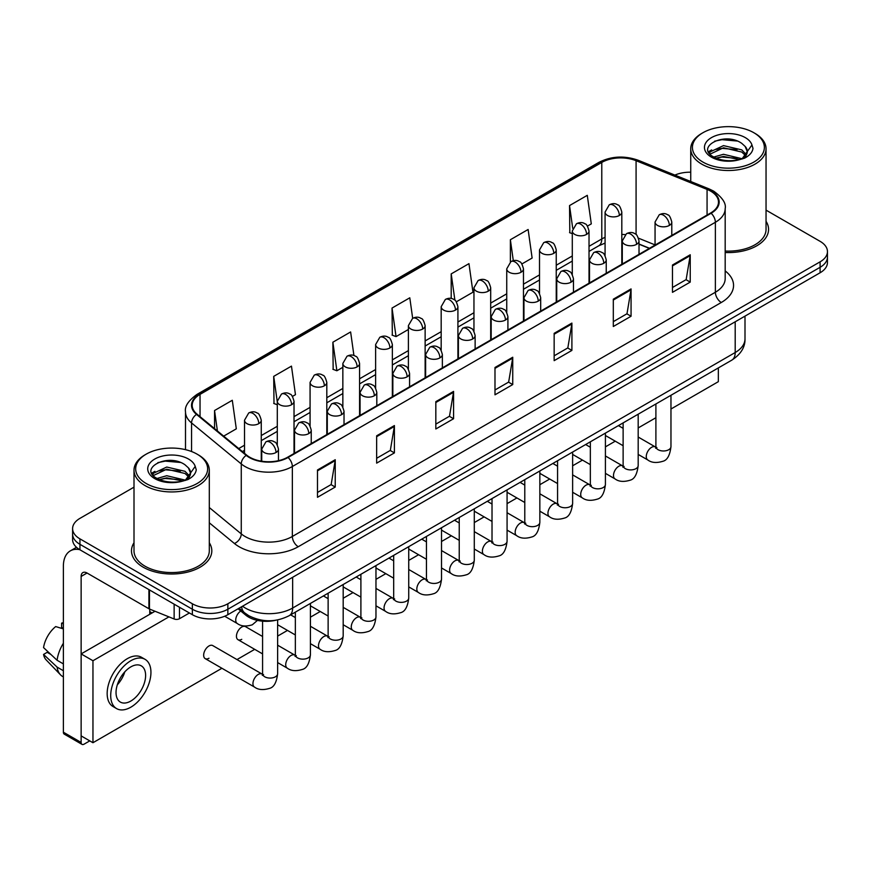 <?xml version="1.0" encoding="UTF-8"?>
<svg xmlns="http://www.w3.org/2000/svg" width="871" height="871" viewBox="0 0 871 871"><rect width="100%" height="100%" fill="white"/><g stroke="black" fill="none" stroke-linecap="round" stroke-linejoin="round"><path stroke-width="1.31" d="M649.341 248.387L639.02 244.218M275.835 620.25A25.107 14.491 180 0 1 245.764 615.144L238.066 608.796M134.003 542.753A40.164 23.19 0 0 0 131.488 550.82A40.164 23.19 0 0 0 143.247 567.217A40.164 23.19 0 0 0 187.025 572.247A40.164 23.19 0 0 0 211.816 550.82A40.164 23.19 0 0 0 209.301 542.753A40.164 23.19 0 0 1 211.816 550.82A40.164 23.19 0 0 1 187.025 572.247A40.164 23.19 0 0 1 143.247 567.217A40.164 23.19 0 0 1 131.488 550.82A40.164 23.19 0 0 1 134.003 542.753M710.638 191.13A26.772 15.46 180 0 1 718.488 202.061A26.772 15.46 180 0 1 710.638 212.992L287.615 457.221A26.772 15.46 180 0 1 246.743 455.163L197.042 414.171A26.772 15.46 180 0 1 192.197 405.309A26.772 15.46 180 0 1 200.036 394.378L601.785 162.431A26.772 15.46 180 0 1 636.08 160.7L707.067 189.399A26.772 15.46 180 0 1 710.638 191.13M711.117 190.858A27.447 15.841 0 0 0 707.448 189.083L636.461 160.384A27.447 15.841 0 0 0 601.317 162.158L199.568 394.106A27.447 15.841 0 0 0 196.498 414.4L246.199 455.381A27.447 15.841 0 0 0 288.083 457.493L711.117 213.264A27.447 15.841 0 0 0 711.117 190.858M134.003 487.161L79.947 518.365A25.107 14.491 0 0 0 72.598 528.621L72.598 539.552A25.107 14.491 0 0 0 79.947 549.797L192.36 614.697L192.36 609.232A25.107 14.491 0 0 0 227.854 609.232L820.101 267.299A25.107 14.491 0 0 0 827.45 257.054A25.107 14.491 0 0 1 820.101 267.299L227.854 609.232A25.107 14.491 0 0 1 192.36 609.232L79.947 544.331L192.36 609.232L192.36 603.766A25.107 14.491 0 0 0 227.854 603.766L820.101 261.833A25.107 14.491 0 0 0 827.45 251.588A25.107 14.491 0 0 0 820.101 241.343L766.045 210.14M72.598 534.086A25.107 14.491 0 0 0 79.947 544.331A25.107 14.491 0 0 1 72.598 534.086M317.49 469.97L317.49 497.297L335.237 487.041L335.237 459.714L317.49 469.97M317.49 492.442L331.165 484.548L335.172 460.628A6.696 3.865 -120 0 0 335.237 459.714M331.045 484.624L335.237 487.041M376.653 435.805L376.653 463.132L394.411 452.887L394.411 425.56L376.653 435.805M376.653 458.288L390.328 450.394L394.334 426.463A6.696 3.865 -120 0 0 394.411 425.56M390.208 450.459L394.411 452.887M435.827 401.651L435.827 428.978L453.573 418.733L453.573 391.406L435.827 401.651M435.827 424.123L449.49 416.229L453.497 392.309A6.696 3.865 -120 0 0 453.573 391.406M449.371 416.305L453.573 418.733M672.477 265.013L672.477 292.34L690.235 282.095L690.235 254.768L672.477 265.013M672.477 287.495L686.152 279.602L690.159 255.671A6.696 3.865 -120 0 0 690.235 254.768M686.032 279.667L690.235 282.095M613.315 299.178L613.315 326.505L631.061 316.249L631.061 288.922L613.315 299.178M613.315 321.649L626.989 313.756L630.996 289.836A6.696 3.865 -120 0 0 631.061 288.922M626.87 313.832L631.061 316.249M554.152 333.332L554.152 360.659L571.899 350.414L571.899 323.087L554.152 333.332M554.152 355.814L567.827 347.921L571.833 323.99A6.696 3.865 -120 0 0 571.899 323.087M567.707 347.986L571.899 350.414M494.989 367.486L494.989 394.813L512.736 384.568L512.736 357.241L494.989 367.486M494.989 389.968L508.653 382.075L512.66 358.155A6.696 3.865 -120 0 0 512.736 357.241M508.533 382.14L512.736 384.568M725.184 252.503A40.164 23.19 0 0 0 768.56 229.389A40.164 23.19 0 0 0 766.045 221.321A40.164 23.19 0 0 1 768.56 229.389A40.164 23.19 0 0 1 725.184 252.503M690.736 172.208A25.107 14.491 0 0 0 674.873 175.093M72.598 528.621A25.107 14.491 0 0 0 79.947 538.866L192.36 603.766M292.449 396.414L295.465 394.672L291.458 366.125L273.712 376.37L273.995 403.534M223.673 436.131L236.302 428.837L232.296 400.279L214.549 410.535L214.549 428.608M456.339 301.802L472.964 292.199L468.957 263.652L451.2 273.897L451.2 298.481M521.892 263.946L532.127 258.045L528.12 229.487L510.373 239.732L510.373 261.942M587.446 226.101L591.289 223.88L587.283 195.333L569.536 205.578L569.819 232.742M353.931 355.542L350.621 331.96L332.874 342.216L333.158 369.38M412.669 318.318L409.795 297.806L392.037 308.051L392.331 335.215M392.037 308.051L396.044 336.609L408.401 329.478M396.044 336.609L392.037 335.106M451.2 273.897L454.902 300.255M510.373 239.732L513.302 260.669M572.291 233.668L569.536 232.633M569.536 205.578L572.726 228.322M332.874 342.216L336.881 370.763L342.847 367.322M336.881 370.763L332.874 369.271M277.294 404.765L273.712 403.425M273.712 376.37L277.294 401.912M214.549 410.535L217.412 430.971M192.36 614.697A25.107 14.491 0 0 0 227.854 614.697L820.101 272.765A25.107 14.491 0 0 0 827.45 262.519L827.45 251.588M179.491 607.261L179.491 618.715L189.399 612.988M79.664 549.634A33.468 19.325 -120 0 0 70.311 550.875A33.468 19.325 -120 0 0 63.376 566.194L63.376 732.206L81.134 742.451L81.134 576.439A8.372 4.834 60 0 1 82.865 572.606A8.372 4.834 60 0 1 87.046 573.02L148.908 608.742L148.908 589.613M81.134 742.451A4.181 2.417 120 0 0 81.994 744.367L64.247 734.122A4.181 2.417 -60 0 1 63.376 732.206M81.994 744.367A4.181 2.417 120 0 0 84.084 744.161L89.767 740.883M149.758 614.284L149.758 609.123M179.491 618.715A4.181 2.417 180 0 1 174.135 618.976L149.464 609.014A4.181 2.417 180 0 1 148.908 608.742M725.184 251.044A37.649 21.742 0 0 0 766.045 229.389L766.045 148.767A37.649 21.742 0 0 0 755.015 133.405L753.829 132.719A35.983 20.773 0 0 0 702.951 132.719A35.983 20.773 0 0 0 702.951 162.093A35.983 20.773 0 0 0 753.829 162.093A35.983 20.773 0 0 0 753.829 132.719L755.015 133.405M702.951 132.719L701.765 133.405A37.649 21.742 0 0 0 690.736 148.767A37.649 21.742 0 0 0 701.765 164.14A37.649 21.742 0 0 0 742.8 168.854A37.649 21.742 0 0 0 766.045 148.767M747.035 152.806L747.307 151.5A18.912 10.92 0 0 0 745.173 146.459L741.787 143.377C724.345 131.042 695.298 147.134 713.229 156.704C720.557 160.667 729.201 161.679 739.185 159.741L744.498 158.195C749.604 155.571 752.446 152.294 753.001 148.375L751.956 144.978L742.408 158.37M713.795 157.03L723.496 154.287L741.961 158.696M737.084 158.337L722.005 157.041L716.016 158.13L723.496 156.453L739.86 159.589M709.549 153.525L710.126 151.881L723.496 145.609L741.765 149.877L746.164 154.461M710.072 154.145L723.496 147.776L741.765 152.044L745.434 155.484M745.173 146.459L747.296 151.761M747.307 152.196L745.206 157.825M708.471 151.696L711.672 149.899M714.601 141.189L722.005 139.687L737.269 141.037M708.874 152.512L710.213 151.706M715.995 149.453L722.005 148.364L737.084 149.66M146.208 454.15L145.022 454.836A37.649 21.742 0 0 0 134.003 470.198L134.003 550.82A37.649 21.742 0 0 0 145.022 566.194A37.649 21.742 0 0 0 186.056 570.908A37.649 21.742 0 0 0 209.301 550.82L209.301 470.198A37.649 21.742 0 0 0 198.272 454.836L197.096 454.15A35.983 20.773 0 0 0 146.208 454.15A35.983 20.773 0 0 0 146.208 483.525A35.983 20.773 0 0 0 197.096 483.525A35.983 20.773 0 0 0 197.096 454.15L198.272 454.836M134.003 470.198A37.649 21.742 0 0 0 145.022 485.572A37.649 21.742 0 0 0 186.056 490.286A37.649 21.742 0 0 0 209.301 470.198M190.292 474.238L190.564 472.931A18.912 10.92 0 0 0 188.43 467.89L185.044 464.809C167.602 452.474 138.554 468.565 156.486 478.135C163.813 482.099 172.469 483.111 182.442 481.173L187.755 479.627C192.861 477.003 195.703 473.726 196.258 469.807L195.213 466.41L185.665 479.801M157.052 478.462L166.753 475.718L185.229 480.128M180.341 479.769L165.261 478.473L159.273 479.562L166.753 477.885L183.128 481.021M152.806 474.956L153.383 473.312L166.753 467.041L185.022 471.309L189.421 475.893M153.329 475.577L166.753 469.208L185.022 473.486L188.691 476.916M188.43 467.89L190.553 473.193M190.564 473.628L188.463 479.257M151.728 473.127L154.929 471.331M157.858 462.621L165.261 461.118L180.526 462.468M152.131 473.944L153.481 473.138M159.251 470.884L165.261 469.796L180.341 471.091M205.218 658.628L254.506 687.077A7.534 4.344 -60 0 1 253.352 681.046A7.534 4.344 -60 0 1 258.273 674.404A7.534 4.344 -60 0 1 258.6 674.23A7.534 4.344 -60 0 1 262.029 674.034L212.753 645.585A7.534 4.344 120 0 0 208.986 645.955A7.534 4.344 120 0 0 204.064 652.586A7.534 4.344 120 0 0 205.218 658.628A7.534 4.344 120 0 0 208.986 658.247M262.574 636.494L245.524 626.652A7.534 4.344 120 0 0 241.757 627.033A7.534 4.344 120 0 0 236.847 633.663A7.534 4.344 120 0 0 238.001 639.695A7.534 4.344 120 0 0 241.757 639.325M670.964 409.022L718.335 381.672L718.335 367.921M168.93 616.875L92.957 660.741L92.957 742.723L221.92 668.264M236.988 659.576L254.702 649.341M277.631 636.102L287.484 630.419M310.414 617.18L320.256 611.496M343.185 598.257L353.038 592.574M375.967 579.335L385.809 573.651M408.739 560.412L418.592 554.729M441.521 541.49L451.363 535.807M474.292 522.567L484.145 516.873M507.074 503.645L516.917 497.951M539.846 484.712L549.699 479.028M572.628 465.789L582.47 460.106M605.41 446.867L615.253 441.183M638.182 427.944L655.896 417.721M155.016 611.257L81.134 653.914L81.134 735.897L92.957 742.723M92.957 660.741L81.134 653.914M685.891 386.659A28.449 16.429 120 0 0 687.567 385.766A28.449 16.429 120 0 0 689.244 384.721M130.824 701.046A20.915 12.074 120 0 0 144.488 682.614A20.915 12.074 120 0 0 141.287 665.858A20.915 12.074 120 0 0 130.824 666.892A20.915 12.074 120 0 0 117.16 685.325A20.915 12.074 120 0 0 120.372 702.091A20.915 12.074 120 0 0 130.824 701.046M117.313 684.835A20.915 12.074 120 0 0 124.814 671.835M63.376 623.701L61.601 623.157L61.601 627.36L63.376 628.383M145.054 659.336L141.505 657.289A28.449 16.429 120 0 0 127.275 658.694A28.449 16.429 120 0 0 108.69 683.768A28.449 16.429 120 0 0 113.056 706.555L116.605 708.613A28.449 16.429 120 0 0 130.824 707.198A28.449 16.429 120 0 0 149.409 682.135A28.449 16.429 120 0 0 145.054 659.336A28.449 16.429 120 0 0 130.824 660.741A28.449 16.429 120 0 0 112.239 685.815A28.449 16.429 120 0 0 116.605 708.613M63.376 643.255A27.611 15.939 120 0 0 57.094 660.272L43.55 647.599A21.753 12.564 120 0 1 55.69 626.576L63.376 628.906M63.376 663.898L57.094 660.272M50.877 654.459L47.186 652.325L43.55 654.426L57.094 667.099L63.376 670.735M57.094 667.099A27.611 15.939 120 0 0 60.502 674.818A27.611 15.939 120 0 0 62.592 676.462L63.376 676.909M63.376 622.667A21.753 12.564 120 0 0 61.601 623.157M43.55 654.426A21.753 12.564 120 0 0 46.119 659.848L60.502 674.818M245.764 613.717L245.764 615.144M725.184 270.914A41.841 24.148 180 0 1 721.297 302.487L298.263 546.716A8.372 4.834 60 0 1 292.351 536.471L715.374 292.242A33.468 19.325 0 0 0 725.184 278.578L725.184 208.615A33.468 19.325 180 0 1 715.374 222.279A8.372 4.834 -120 0 0 711.117 213.264M298.263 546.716A41.841 24.148 180 0 1 239.1 546.716A41.841 24.148 180 0 1 234.408 543.493L209.301 522.796M246.199 455.381A8.372 5.596 129.5 0 0 241.267 463.938L241.267 533.89A33.468 19.325 0 0 0 245.012 536.471A33.468 19.325 0 0 0 292.351 536.471L292.351 466.518A33.468 19.325 180 0 1 241.267 463.938L191.555 422.947A33.468 19.325 180 0 1 185.501 411.863L185.501 449.665M725.184 208.615C726.294 203.389 722.451 197.565 713.643 191.119L709.244 188.985A8.372 3.92 112 0 0 707.448 189.083M709.244 188.985L638.258 160.286C624.398 155.386 611.235 156.094 598.791 162.431A8.372 4.834 60 0 1 601.317 162.158M199.568 394.106A8.372 4.834 -120 0 0 197.042 394.367C188.354 400.616 184.51 406.452 185.501 411.863M196.498 414.4A8.372 5.596 129.5 0 0 191.555 422.947L191.555 451.537M638.258 160.286A8.372 3.92 112 0 0 636.461 160.384M288.083 457.493A8.372 4.834 60 0 1 292.351 466.518L715.374 222.279L715.374 292.242A8.372 4.834 60 0 0 721.297 302.487M227.854 603.766L227.854 614.697M820.101 261.833L820.101 272.765M79.947 538.866L79.947 549.797M209.301 507.543L241.267 533.89A8.372 5.596 -50.5 0 1 234.408 543.493M200.036 394.378L200.036 416.643M707.067 189.399L707.067 215.05M636.08 160.7L636.08 234.56M655.057 244.893L638.563 238.219M625.149 234.637A26.772 15.46 0 0 0 621.807 234.43M605.073 237.337A26.772 15.46 0 0 0 601.785 238.948L589.025 246.319M601.785 162.431L601.785 238.948A15.057 8.699 60 0 1 598.671 245.84L589.025 251.414M572.291 255.976L556.242 265.241M539.508 274.898L523.471 284.164M506.737 293.821L490.689 303.086M473.955 312.743L457.917 322.009M441.183 331.677L425.135 340.931M408.401 350.599L392.364 359.854M375.63 369.522L359.581 378.787M342.847 388.444L326.81 397.709M310.076 407.367L294.028 416.632M277.294 426.289L261.256 435.554M244.511 445.212L238.741 448.554M639.074 244.054A15.057 7.055 -68 0 1 639.02 244.032L649.516 248.279M494.989 368.357L512.66 358.155M554.152 334.203L571.833 323.99M613.315 300.038L630.996 289.836M672.477 265.884L690.159 255.671M435.827 402.511L453.497 392.309M376.653 436.676L394.334 426.463M317.49 470.83L335.172 460.628M242.541 606.216A33.468 19.325 0 0 0 245.306 608.034A33.468 19.325 0 0 0 292.645 608.034L735.2 352.526A33.468 19.325 0 0 0 744.999 338.863C745.238 347.17 740.818 354.279 731.727 360.191L289.172 615.699A16.734 9.657 60 0 0 292.645 608.034L292.645 577.288M735.2 321.791L735.2 352.526A16.734 9.657 60 0 1 731.727 360.191M241.626 606.749A16.734 11.192 129.5 0 0 244.62 612.825L239.057 608.23M669.342 225.426A8.372 4.834 0 0 0 671.791 222.007C670.474 217.173 669.146 214.799 667.828 214.887C665.4 213.177 662.537 213.145 659.249 214.767A8.372 4.834 60 0 1 663.43 215.181A8.372 4.834 -120 0 1 669.342 225.426A8.372 4.834 0 0 1 657.518 225.426A8.372 4.834 0 0 1 655.057 222.007L659.249 214.767M638.182 454.422L647.828 459.986A7.534 4.344 -60 0 1 646.674 453.954A7.534 4.344 -60 0 1 651.595 447.324A7.534 4.344 -60 0 1 651.933 447.139A7.534 4.344 -60 0 1 655.362 446.943L638.182 437.035M656.331 447.705L655.656 448.26L655.896 446.638A7.534 4.344 -0 0 0 658.106 449.708A7.534 4.344 -0 0 0 668.405 449.904A7.534 4.344 -0 0 0 670.964 446.638C669.93 455.381 667.219 460.269 662.831 461.292C656.538 463.209 651.541 462.773 647.828 459.986M619.346 215.485A8.372 4.834 0 0 0 621.807 212.067C620.479 207.233 619.15 204.859 617.833 204.946C615.405 203.237 612.553 203.204 609.254 204.827A8.372 4.834 60 0 1 613.434 205.24A8.372 4.834 -120 0 1 619.346 215.485A8.372 4.834 0 0 1 607.523 215.485A8.372 4.834 0 0 1 605.073 212.067L609.254 204.827M636.57 244.348A8.372 4.834 0 0 0 639.02 240.929C637.692 236.095 636.374 233.722 635.046 233.809C632.629 232.111 629.766 232.067 626.467 233.689A8.372 4.834 60 0 1 630.648 234.103A8.372 4.834 -120 0 1 636.57 244.348A8.372 4.834 0 0 1 624.736 244.348A8.372 4.834 0 0 1 622.286 240.929L626.467 233.689M605.41 473.345L615.057 478.919A7.534 4.344 -60 0 1 613.903 472.877A7.534 4.344 -60 0 1 618.824 466.246A7.534 4.344 -60 0 1 619.15 466.061A7.534 4.344 -60 0 1 622.58 465.876L605.41 455.958M623.549 466.627L622.885 467.183L623.124 465.56A7.534 4.344 -0 0 0 625.324 468.631A7.534 4.344 -0 0 0 635.634 468.827A7.534 4.344 -0 0 0 638.182 465.56C637.147 474.303 634.447 479.192 630.06 480.215C623.767 482.131 618.758 481.696 615.057 478.919M603.788 263.271A8.372 4.834 0 0 0 606.238 259.852C604.92 255.018 603.592 252.644 602.275 252.732C599.847 251.033 596.983 250.99 593.695 252.612A8.372 4.834 60 0 1 597.876 253.026A8.372 4.834 -120 0 1 603.788 263.271A8.372 4.834 0 0 1 591.953 263.271A8.372 4.834 0 0 1 589.504 259.852L593.695 252.612M572.628 492.267L582.274 497.842A7.534 4.344 -60 0 1 581.12 491.81A7.534 4.344 -60 0 1 586.041 485.169A7.534 4.344 -60 0 1 586.379 484.984A7.534 4.344 -60 0 1 589.809 484.799L572.628 474.88M590.778 485.55L590.103 486.116L590.342 484.483A7.534 4.344 -0 0 0 592.552 487.564A7.534 4.344 -0 0 0 602.852 487.749A7.534 4.344 -0 0 0 605.41 484.483C604.376 493.226 601.665 498.114 597.277 499.137C590.984 501.054 585.987 500.618 582.274 497.842M571.017 282.193A8.372 4.834 0 0 0 573.466 278.774C572.138 273.94 570.81 271.567 569.492 271.665C567.075 269.956 564.212 269.912 560.913 271.534A8.372 4.834 60 0 1 565.094 271.948A8.372 4.834 -120 0 1 571.017 282.193A8.372 4.834 0 0 1 559.182 282.193A8.372 4.834 0 0 1 556.732 278.774L560.913 271.534M539.846 511.19L549.503 516.764A7.534 4.344 -60 0 1 548.349 510.733A7.534 4.344 -60 0 1 553.259 504.091A7.534 4.344 -60 0 1 553.597 503.917A7.534 4.344 -60 0 1 557.026 503.721L539.846 493.803M557.995 504.483L557.32 505.038L557.571 503.405A7.534 4.344 -0 0 0 559.77 506.487A7.534 4.344 -0 0 0 570.08 506.672A7.534 4.344 -0 0 0 572.628 503.405C571.594 512.159 568.883 517.036 564.506 518.06C558.213 519.976 553.205 519.541 549.503 516.764M538.234 301.116A8.372 4.834 0 0 0 540.684 297.708C539.356 292.863 538.038 290.489 536.721 290.587C534.293 288.878 531.43 288.834 528.142 290.457A8.372 4.834 60 0 1 532.323 290.87A8.372 4.834 -120 0 1 538.234 301.116A8.372 4.834 0 0 1 526.4 301.116A8.372 4.834 0 0 1 523.95 297.708L528.142 290.457M507.074 530.112L516.721 535.687A7.534 4.344 -60 0 1 515.567 529.655A7.534 4.344 -60 0 1 520.488 523.014A7.534 4.344 -60 0 1 520.825 522.84A7.534 4.344 -60 0 1 524.255 522.644L507.074 512.725M525.224 523.406L524.549 523.961L524.788 522.328A7.534 4.344 -0 0 0 526.999 525.409A7.534 4.344 -0 0 0 537.298 525.594A7.534 4.344 -0 0 0 539.846 522.328C538.822 531.081 536.111 535.959 531.724 536.982C525.431 538.899 520.433 538.463 516.721 535.687M586.575 234.408A8.372 4.834 0 0 0 589.025 230.989C587.696 226.155 586.379 223.782 585.051 223.869C582.634 222.17 579.77 222.127 576.471 223.749A8.372 4.834 60 0 1 580.663 224.163A8.372 4.834 -120 0 1 586.575 234.408A8.372 4.834 0 0 1 574.74 234.408A8.372 4.834 0 0 1 572.291 230.989L576.471 223.749M553.793 253.33A8.372 4.834 0 0 0 556.242 249.912C554.925 245.078 553.597 242.704 552.279 242.791C549.851 241.093 546.988 241.049 543.7 242.671A8.372 4.834 60 0 1 547.881 243.085A8.372 4.834 -120 0 1 553.793 253.33A8.372 4.834 0 0 1 541.969 253.33A8.372 4.834 0 0 1 539.508 249.912L543.7 242.671M521.021 272.253A8.372 4.834 0 0 0 523.471 268.834C522.143 264 520.825 261.627 519.497 261.725C517.08 260.015 514.217 259.972 510.918 261.594A8.372 4.834 60 0 1 515.099 262.008A8.372 4.834 -120 0 1 521.021 272.253A8.372 4.834 0 0 1 509.187 272.253A8.372 4.834 0 0 1 506.737 268.834L510.918 261.594M81.134 576.439L87.046 573.02M149.464 589.928L149.464 609.014M174.135 618.976L174.135 604.169M751.956 144.978A23.931 13.816 0 0 0 745.315 137.629A23.931 13.816 0 0 0 711.465 137.629A23.931 13.816 0 0 0 711.465 157.172A23.931 13.816 0 0 0 739.185 159.741M742.179 158.979A18.912 10.92 0 0 0 747.274 152.12M195.213 466.41A23.931 13.816 0 0 0 188.572 459.071A23.931 13.816 0 0 0 154.722 459.071A23.931 13.816 0 0 0 154.722 478.604A23.931 13.816 0 0 0 182.442 481.173M185.436 480.411A18.912 10.92 0 0 0 190.531 473.552M505.463 320.038A8.372 4.834 0 0 0 507.913 316.63C506.584 311.785 505.256 309.412 503.939 309.51C501.511 307.801 498.658 307.757 495.359 309.379A8.372 4.834 60 0 1 499.54 309.793A8.372 4.834 -120 0 1 505.463 320.038A8.372 4.834 0 0 1 493.628 320.038A8.372 4.834 0 0 1 491.179 316.63L495.359 309.379M474.292 549.035L483.949 554.609A7.534 4.344 -60 0 1 482.795 548.578A7.534 4.344 -60 0 1 487.706 541.936A7.534 4.344 -60 0 1 488.043 541.762A7.534 4.344 -60 0 1 491.473 541.566L474.292 531.648M492.442 542.328L491.767 542.883L492.017 541.261A7.534 4.344 -0 0 0 494.216 544.331A7.534 4.344 -0 0 0 504.527 544.517A7.534 4.344 -0 0 0 507.074 541.261C506.04 550.004 503.329 554.881 498.952 555.905C492.659 557.821 487.651 557.386 483.949 554.609M472.681 338.971A8.372 4.834 0 0 0 475.131 335.553C473.802 330.708 472.485 328.345 471.157 328.432C468.74 326.723 465.876 326.679 462.577 328.302A8.372 4.834 60 0 1 466.769 328.715A8.372 4.834 -120 0 1 472.681 338.971A8.372 4.834 0 0 1 460.846 338.971A8.372 4.834 0 0 1 458.396 335.553L462.577 328.302M441.521 567.968L451.167 573.532A7.534 4.344 -60 0 1 450.013 567.5A7.534 4.344 -60 0 1 454.934 560.87A7.534 4.344 -60 0 1 455.272 560.684A7.534 4.344 -60 0 1 458.701 560.489L441.521 550.57M459.67 561.251L458.995 561.806L459.235 560.184A7.534 4.344 -0 0 0 461.445 563.254A7.534 4.344 -0 0 0 471.744 563.439A7.534 4.344 -0 0 0 474.292 560.184C473.269 568.926 470.558 573.815 466.17 574.838C459.877 576.744 454.88 576.319 451.167 573.532M439.909 357.894A8.372 4.834 0 0 0 442.359 354.475C441.031 349.641 439.703 347.268 438.385 347.355C435.957 345.645 433.105 345.602 429.806 347.224A8.372 4.834 60 0 1 433.987 347.638A8.372 4.834 -120 0 1 439.909 357.894A8.372 4.834 0 0 1 428.075 357.894A8.372 4.834 0 0 1 425.625 354.475L429.806 347.224M408.739 586.891L418.385 592.454A7.534 4.344 -60 0 1 417.231 586.423A7.534 4.344 -60 0 1 422.152 579.792A7.534 4.344 -60 0 1 422.489 579.607A7.534 4.344 -60 0 1 425.919 579.411L408.739 569.492M426.888 580.173L426.213 580.728L426.452 579.106A7.534 4.344 -0 0 0 428.663 582.176A7.534 4.344 -0 0 0 438.973 582.361A7.534 4.344 -0 0 0 441.521 579.106C440.486 587.849 437.775 592.737 433.399 593.761C427.106 595.677 422.097 595.241 418.385 592.454M488.239 291.175A8.372 4.834 0 0 0 490.689 287.768C489.371 282.923 488.043 280.549 486.726 280.647C484.298 278.938 481.434 278.894 478.146 280.516A8.372 4.834 60 0 1 482.327 280.93A8.372 4.834 -120 0 1 488.239 291.175A8.372 4.834 0 0 1 476.404 291.175A8.372 4.834 0 0 1 473.955 287.768L478.146 280.516M455.468 310.098A8.372 4.834 0 0 0 457.917 306.69C456.589 301.845 455.261 299.472 453.943 299.57C451.526 297.86 448.663 297.817 445.364 299.439A8.372 4.834 60 0 1 449.545 299.853A8.372 4.834 -120 0 1 455.468 310.098A8.372 4.834 0 0 1 443.633 310.098A8.372 4.834 0 0 1 441.183 306.69L445.364 299.439M422.685 329.031A8.372 4.834 0 0 0 425.135 325.612C423.807 320.778 422.489 318.405 421.172 318.492C418.744 316.783 415.881 316.739 412.593 318.361A8.372 4.834 60 0 1 416.774 318.775A8.372 4.834 -120 0 1 422.685 329.031A8.372 4.834 0 0 1 410.851 329.031A8.372 4.834 0 0 1 408.401 325.612L412.593 318.361M407.127 376.816A8.372 4.834 0 0 0 409.577 373.398C408.249 368.564 406.931 366.19 405.603 366.277C403.186 364.568 400.322 364.535 397.024 366.158A8.372 4.834 60 0 1 401.215 366.571A8.372 4.834 -120 0 1 407.127 376.816A8.372 4.834 0 0 1 395.292 376.816A8.372 4.834 0 0 1 392.843 373.398L397.024 366.158M375.967 605.813L385.613 611.377A7.534 4.344 -60 0 1 384.459 605.345A7.534 4.344 -60 0 1 389.381 598.715A7.534 4.344 -60 0 1 389.707 598.529A7.534 4.344 -60 0 1 393.148 598.333L375.967 588.426M394.117 599.096L393.442 599.651L393.681 598.029A7.534 4.344 -0 0 0 395.88 601.099A7.534 4.344 -0 0 0 406.191 601.295A7.534 4.344 -0 0 0 408.739 598.029C407.704 606.771 405.004 611.66 400.616 612.683C394.323 614.599 389.326 614.164 385.613 611.377M374.345 395.739A8.372 4.834 0 0 0 376.805 392.32C375.477 387.486 374.149 385.113 372.832 385.2C370.404 383.501 367.551 383.458 364.252 385.08A8.372 4.834 60 0 1 368.433 385.494A8.372 4.834 -120 0 1 374.345 395.739A8.372 4.834 0 0 1 362.521 395.739A8.372 4.834 0 0 1 360.061 392.32L364.252 385.08M343.185 624.736L352.831 630.31A7.534 4.344 -60 0 1 351.677 624.267A7.534 4.344 -60 0 1 356.598 617.637A7.534 4.344 -60 0 1 356.936 617.452A7.534 4.344 -60 0 1 360.365 617.267L343.185 607.348M361.334 618.018L360.659 618.573L360.899 616.951A7.534 4.344 -0 0 0 363.109 620.021A7.534 4.344 -0 0 0 373.409 620.217A7.534 4.344 -0 0 0 375.967 616.951C374.933 625.694 372.222 630.582 367.834 631.606C361.541 633.522 356.544 633.086 352.831 630.31M341.574 414.661A8.372 4.834 0 0 0 344.023 411.243C342.695 406.409 341.378 404.035 340.049 404.122C337.632 402.424 334.769 402.38 331.47 404.002A8.372 4.834 60 0 1 335.651 404.416A8.372 4.834 -120 0 1 341.574 414.661A8.372 4.834 0 0 1 329.739 414.661A8.372 4.834 0 0 1 327.289 411.243L331.47 404.002M310.414 643.658L320.06 649.233A7.534 4.344 -60 0 1 318.906 643.19A7.534 4.344 -60 0 1 323.827 636.559A7.534 4.344 -60 0 1 324.154 636.374A7.534 4.344 -60 0 1 327.583 636.189L310.414 626.271M328.552 636.941L327.888 637.507L328.127 635.874A7.534 4.344 -0 0 0 330.327 638.955A7.534 4.344 -0 0 0 340.637 639.14A7.534 4.344 -0 0 0 343.185 635.874C342.151 644.616 339.45 649.505 335.063 650.528C328.77 652.444 323.772 652.009 320.06 649.233M308.791 433.584A8.372 4.834 0 0 0 311.241 430.165C309.924 425.331 308.595 422.958 307.278 423.056C304.85 421.346 301.987 421.303 298.699 422.925A8.372 4.834 60 0 1 302.879 423.339A8.372 4.834 -120 0 1 308.791 433.584A8.372 4.834 0 0 1 296.957 433.584A8.372 4.834 0 0 1 294.507 430.165L298.699 422.925M277.631 662.581L287.278 668.155A7.534 4.344 -60 0 1 286.124 662.123A7.534 4.344 -60 0 1 291.045 655.482A7.534 4.344 -60 0 1 291.382 655.308A7.534 4.344 -60 0 1 294.812 655.112L277.631 645.193M295.781 655.874L295.106 656.429L295.345 654.796A7.534 4.344 -0 0 0 297.555 657.877A7.534 4.344 -0 0 0 307.855 658.062A7.534 4.344 -0 0 0 310.414 654.796C309.379 663.55 306.668 668.427 302.281 669.451C295.988 671.367 290.99 670.931 287.278 668.155M276.02 452.506A8.372 4.834 0 0 0 278.47 449.098C277.141 444.254 275.824 441.88 274.496 441.978C272.079 440.269 269.215 440.225 265.916 441.847A8.372 4.834 60 0 1 270.097 442.261A8.372 4.834 -120 0 1 276.02 452.506A8.372 4.834 0 0 1 264.185 452.506A8.372 4.834 0 0 1 261.736 449.098L265.916 441.847M262.998 674.796L262.334 675.352L262.574 673.719A7.534 4.344 -0 0 0 264.773 676.8A7.534 4.344 -0 0 0 275.084 676.985A7.534 4.344 -0 0 0 277.631 673.719C276.597 682.472 273.886 687.35 269.509 688.373C263.216 690.289 258.208 689.854 254.506 687.077M389.914 347.954A8.372 4.834 0 0 0 392.364 344.535C391.035 339.701 389.707 337.327 388.39 337.415C385.962 335.705 383.109 335.662 379.81 337.284A8.372 4.834 60 0 1 383.991 337.698A8.372 4.834 -120 0 1 389.914 347.954A8.372 4.834 0 0 1 378.079 347.954A8.372 4.834 0 0 1 375.63 344.535L379.81 337.284M357.132 366.876A8.372 4.834 0 0 0 359.581 363.457C358.253 358.623 356.936 356.25 355.608 356.337C353.19 354.628 350.327 354.595 347.028 356.217A8.372 4.834 60 0 1 351.22 356.631A8.372 4.834 -120 0 1 357.132 366.876A8.372 4.834 0 0 1 345.297 366.876A8.372 4.834 0 0 1 342.847 363.457L347.028 356.217M324.36 385.799A8.372 4.834 0 0 0 326.81 382.38C325.482 377.546 324.154 375.172 322.836 375.259C320.408 373.561 317.556 373.517 314.257 375.14A8.372 4.834 60 0 1 318.438 375.553A8.372 4.834 -120 0 1 324.36 385.799A8.372 4.834 0 0 1 312.526 385.799A8.372 4.834 0 0 1 310.076 382.38L314.257 375.14M291.578 404.721A8.372 4.834 0 0 0 294.028 401.302C292.7 396.468 291.382 394.095 290.054 394.182C287.637 392.483 284.773 392.44 281.475 394.062A8.372 4.834 60 0 1 285.666 394.476A8.372 4.834 -120 0 1 291.578 404.721A8.372 4.834 0 0 1 279.743 404.721A8.372 4.834 0 0 1 277.294 401.302L281.475 394.062M258.796 423.644A8.372 4.834 0 0 0 261.256 420.225C259.928 415.391 258.6 413.017 257.283 413.115C254.855 411.406 252.002 411.362 248.703 412.985A8.372 4.834 60 0 1 252.884 413.398A8.372 4.834 -120 0 1 258.796 423.644A8.372 4.834 0 0 1 246.972 423.644A8.372 4.834 0 0 1 244.511 420.225L248.703 412.985M257.468 620.392L252.285 624.812C245.992 626.717 240.995 626.293 237.282 623.505A7.534 4.344 -60 0 1 235.725 620.065A7.534 4.344 -60 0 1 240.755 611.017M598.791 162.431L197.042 394.367M605.073 243.085L598.671 245.84M572.291 261.071L556.242 270.337M539.508 279.994L523.471 289.259M506.737 298.916L490.689 308.182M473.955 317.839L457.917 327.104M441.183 336.761L425.135 346.027M408.401 355.695L392.364 364.949M375.63 374.617L359.581 383.871M342.847 393.54L326.81 402.805M310.076 412.462L294.028 421.727M277.294 431.385L261.256 440.65M244.511 450.307L242.367 451.548M289.172 615.699C275.715 622.46 262.247 622.46 248.779 615.699L244.62 612.825M744.999 338.863L744.999 316.129M656.886 447.552L655.362 446.943M670.964 395.271L670.964 446.638M671.791 235.42L671.791 222.007M623.124 445.723L605.41 435.5M655.896 403.97L655.896 446.638M655.057 245.078L655.057 222.007M623.124 428.336L618.41 425.614M621.807 264.283L621.807 212.067M605.073 255.584L605.073 212.067M624.115 466.475L622.58 465.876M638.182 414.204L638.182 465.56M639.02 254.343L639.02 240.929M590.342 464.646L572.628 454.422M623.124 422.892L623.124 465.56M622.286 264L622.286 240.929M590.342 447.259L585.639 444.537M591.333 485.397L589.809 484.799M605.41 433.127L605.41 484.483M606.238 273.265L606.238 259.852M557.571 483.568L539.846 473.345M590.342 441.815L590.342 484.483M589.504 282.923L589.504 259.852M557.571 466.181L552.856 463.459M558.561 504.32L557.026 503.721M572.628 452.049L572.628 503.405M573.466 292.188L573.466 278.774M524.788 502.502L507.074 492.267M557.571 460.748L557.571 503.405M556.732 301.856L556.732 278.774M524.788 485.103L520.074 482.382M525.779 523.242L524.255 522.644M539.846 470.971L539.846 522.328M540.684 311.11L540.684 297.708M492.017 521.424L474.292 511.19M524.788 479.671L524.788 522.328M523.95 320.778L523.95 297.708M492.017 504.026L487.303 501.315M589.025 283.206L589.025 230.989M572.291 274.507L572.291 230.989M556.242 302.128L556.242 249.912M539.508 293.429L539.508 249.912M523.471 321.051L523.471 268.834M506.737 312.351L506.737 268.834M70.311 550.875L76.485 547.304M690.736 181.506L690.736 148.767M493.008 542.176L491.473 541.566M507.074 489.894L507.074 541.261M507.913 330.033L507.913 316.63M459.235 540.347L441.521 530.112M492.017 498.593L492.017 541.261M491.179 339.701L491.179 316.63M459.235 522.948L454.52 520.237M460.226 561.098L458.701 560.489M474.292 508.816L474.292 560.184M475.131 348.955L475.131 335.553M426.452 559.269L408.739 549.035M459.235 517.516L459.235 560.184M458.396 358.623L458.396 335.553M426.452 541.882L421.749 539.16M427.454 580.021L425.919 579.411M441.521 527.739L441.521 579.106M442.359 367.889L442.359 354.475M393.681 578.192L375.967 567.968M426.452 536.438L426.452 579.106M425.625 377.546L425.625 354.475M393.681 560.804L388.967 558.082M490.689 339.973L490.689 287.768M473.955 331.274L473.955 287.768M457.917 358.896L457.917 306.69M441.183 350.196L441.183 306.69M425.135 377.829L425.135 325.612M408.401 369.13L408.401 325.612M394.672 598.943L393.148 598.333M408.739 546.661L408.739 598.029M409.577 386.811L409.577 373.398M360.899 597.114L343.185 586.891M393.681 555.36L393.681 598.029M392.843 396.468L392.843 373.398M360.899 579.727L356.195 577.005M361.89 617.866L360.365 617.267M375.967 565.595L375.967 616.951M376.805 405.734L376.805 392.32M328.127 616.037L310.414 605.813M360.899 574.283L360.899 616.951M360.061 415.391L360.061 392.32M328.127 598.649L323.413 595.927M329.118 636.788L327.583 636.189M343.185 584.517L343.185 635.874M344.023 424.656L344.023 411.243M295.345 634.959L277.631 624.736M328.127 593.205L328.127 635.874M327.289 434.313L327.289 411.243M295.345 617.572L290.642 614.85M296.336 655.711L294.812 655.112M310.414 603.44L310.414 654.796M311.241 443.579L311.241 430.165M262.574 653.892L238.001 639.695M295.345 612.139L295.345 654.796M294.507 453.247L294.507 430.165M263.565 674.633L262.029 674.034M277.631 619.934L277.631 673.719M278.47 460.683L278.47 449.098M262.574 621.165L262.574 673.719M261.736 461.227L261.736 449.098M149.758 611.627L152.066 612.955M392.364 396.751L392.364 344.535M375.63 388.052L375.63 344.535M359.581 415.674L359.581 363.457M342.847 406.975L342.847 363.457M326.81 434.596L326.81 382.38M310.076 425.897L310.076 382.38M294.028 453.519L294.028 401.302M277.294 444.82L277.294 401.302M261.256 461.14L261.256 420.225M237.282 623.505L224.696 616.243M244.511 453.323L244.511 420.225"/></g></svg>
